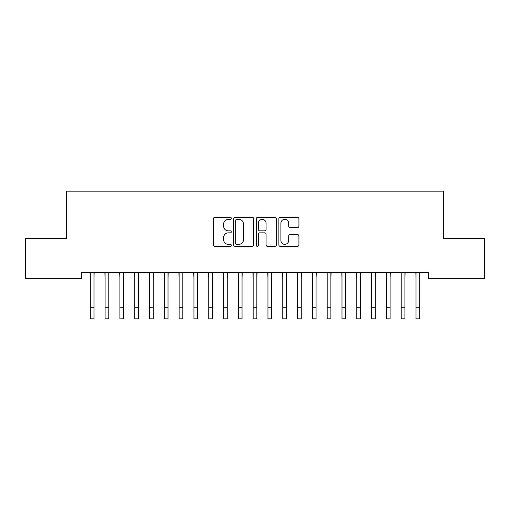 <?xml version="1.0" encoding="UTF-8"?>
<svg xmlns="http://www.w3.org/2000/svg" width="510" height="510" viewBox="0 0 510 510"><rect width="100%" height="100%" fill="white"/><g stroke="black" fill="none" stroke-linecap="round" stroke-linejoin="round"><path stroke-width="0.76" d="M231.31 218.331A1.02 1.02 0 0 0 230.29 217.317L214.85 217.317A1.453 1.453 0 0 0 213.397 218.771L213.397 244.927A1.453 1.453 0 0 0 214.85 246.381L230.29 246.381A1.02 1.02 0 0 0 231.31 245.367A1.02 1.02 0 0 0 230.29 244.347L228.295 244.347A4.654 4.654 0 0 1 223.641 239.7L223.641 237.52A4.654 4.654 0 0 1 228.295 232.866L230.29 232.866A1.02 1.02 0 0 0 231.31 231.852A1.02 1.02 0 0 0 230.29 230.832L228.295 230.832A4.654 4.654 0 0 1 223.641 226.185L223.641 224.005A4.654 4.654 0 0 1 228.295 219.351L230.29 219.351A1.02 1.02 0 0 0 231.31 218.331M297.477 227.562A1.453 1.453 0 0 0 298.93 226.108L298.93 218.771A1.453 1.453 0 0 0 297.477 217.317L280.322 217.317A1.453 1.453 0 0 0 278.874 218.771L278.874 244.927A1.453 1.453 0 0 0 280.322 246.381L297.477 246.381A1.453 1.453 0 0 0 298.93 244.927L298.93 236.066A1.453 1.453 0 0 0 297.477 234.613L290.133 234.613A1.453 1.453 0 0 0 288.679 236.066L288.679 240.459A3.889 3.889 0 0 1 284.797 244.347A3.889 3.889 0 0 1 280.908 240.459L280.908 223.24A3.889 3.889 0 0 1 284.797 219.351A3.889 3.889 0 0 1 288.679 223.24L288.679 226.108A1.453 1.453 0 0 0 290.133 227.562L297.477 227.562M428.68 272.57L81.319 272.57L81.319 278.492L25.5 278.492L25.5 238.514L66.517 238.514L66.517 191.135L443.483 191.135L443.483 238.514L484.5 238.514L484.5 278.492L428.68 278.492L428.68 272.57M253.731 218.771A1.453 1.453 0 0 0 252.278 217.317L235.123 217.317A1.453 1.453 0 0 0 233.669 218.771L233.669 244.927A1.453 1.453 0 0 0 235.123 246.381L252.278 246.381A1.453 1.453 0 0 0 253.731 244.927L253.731 218.771M257.722 217.317L274.877 217.317A1.453 1.453 0 0 1 276.331 218.771L276.331 244.927A1.453 1.453 0 0 1 274.877 246.381L267.533 246.381A1.453 1.453 0 0 1 266.08 244.927L266.08 234.319A1.453 1.453 0 0 0 264.626 232.866L259.762 232.866A1.453 1.453 0 0 0 258.309 234.319L258.309 245.367A1.02 1.02 0 0 1 257.289 246.381A1.02 1.02 0 0 1 256.269 245.367L256.269 218.771A1.453 1.453 0 0 1 257.722 217.317M236.723 219.351A1.02 1.02 0 0 0 235.709 220.371L235.709 243.334A1.02 1.02 0 0 0 236.723 244.347L238.833 244.347A4.654 4.654 0 0 0 243.48 239.7L243.48 224.005A4.654 4.654 0 0 0 238.833 219.351L236.723 219.351M266.08 223.31A3.889 3.889 0 0 0 262.191 219.421A3.889 3.889 0 0 0 258.309 223.31L258.309 229.379A1.453 1.453 0 0 0 259.762 230.832L264.626 230.832A1.453 1.453 0 0 0 266.08 229.379L266.08 223.31M93.98 278.148L94.165 272.57M90.276 278.148L90.091 272.57M90.276 318.865L93.98 318.865L90.276 318.865L90.276 273.035M93.98 318.865L93.98 273.035M108.789 278.148L108.974 272.57M105.085 278.148L104.894 272.57M123.592 278.148L123.783 272.57M119.888 278.148L119.703 272.57M105.085 318.865L108.789 318.865L105.085 318.865L105.085 273.035M108.789 318.865L108.789 273.035M119.888 318.865L123.592 318.865L119.888 318.865L119.888 273.035M123.592 318.865L123.592 273.035M138.401 278.148L138.586 272.57M134.697 278.148L134.512 272.57M153.204 278.148L153.395 272.57M149.506 278.148L149.315 272.57M134.697 318.865L138.401 318.865L134.697 318.865L134.697 273.035M138.401 318.865L138.401 273.035M149.506 318.865L153.204 318.865L149.506 318.865L149.506 273.035M153.204 318.865L153.204 273.035M168.013 278.148L168.198 272.57M164.309 278.148L164.124 272.57M164.309 318.865L168.013 318.865L164.309 318.865L164.309 273.035M168.013 318.865L168.013 273.035M182.816 278.148L183.007 272.57M179.118 278.148L178.927 272.57M179.118 318.865L182.816 318.865L179.118 318.865L179.118 273.035M182.816 318.865L182.816 273.035M197.625 278.148L197.81 272.57M193.921 278.148L193.736 272.57M193.921 318.865L197.625 318.865L193.921 318.865L193.921 273.035M197.625 318.865L197.625 273.035M212.434 278.148L212.619 272.57M208.73 278.148L208.539 272.57M208.73 318.865L212.434 318.865L208.73 318.865L208.73 273.035M212.434 318.865L212.434 273.035M227.237 278.148L227.428 272.57M223.539 278.148L223.348 272.57M223.539 318.865L227.237 318.865L223.539 318.865L223.539 273.035M227.237 318.865L227.237 273.035M242.046 278.148L242.231 272.57M238.342 278.148L238.157 272.57M238.342 318.865L242.046 318.865L238.342 318.865L238.342 273.035M242.046 318.865L242.046 273.035M256.849 278.148L257.04 272.57M253.151 278.148L252.96 272.57M253.151 318.865L256.849 318.865L253.151 318.865L253.151 273.035M256.849 318.865L256.849 273.035M271.658 278.148L271.843 272.57M267.954 278.148L267.769 272.57M267.954 318.865L271.658 318.865L267.954 318.865L267.954 273.035M271.658 318.865L271.658 273.035M286.461 278.148L286.652 272.57M282.763 278.148L282.572 272.57M282.763 318.865L286.461 318.865L282.763 318.865L282.763 273.035M286.461 318.865L286.461 273.035M301.27 278.148L301.461 272.57M297.566 278.148L297.381 272.57M297.566 318.865L301.27 318.865L297.566 318.865L297.566 273.035M301.27 318.865L301.27 273.035M316.079 278.148L316.264 272.57M312.375 278.148L312.19 272.57M312.375 318.865L316.079 318.865L312.375 318.865L312.375 273.035M316.079 318.865L316.079 273.035M330.882 278.148L331.073 272.57M327.184 278.148L326.993 272.57M327.184 318.865L330.882 318.865L327.184 318.865L327.184 273.035M330.882 318.865L330.882 273.035M345.691 278.148L345.876 272.57M341.987 278.148L341.802 272.57M341.987 318.865L345.691 318.865L341.987 318.865L341.987 273.035M345.691 318.865L345.691 273.035M360.493 278.148L360.685 272.57M356.796 278.148L356.605 272.57M356.796 318.865L360.493 318.865L356.796 318.865L356.796 273.035M360.493 318.865L360.493 273.035M375.303 278.148L375.487 272.57M371.599 278.148L371.414 272.57M371.599 318.865L375.303 318.865L371.599 318.865L371.599 273.035M375.303 318.865L375.303 273.035M390.112 278.148L390.297 272.57M386.408 278.148L386.217 272.57M386.408 318.865L390.112 318.865L386.408 318.865L386.408 273.035M390.112 318.865L390.112 273.035M404.914 278.148L405.106 272.57M401.211 278.148L401.026 272.57M401.211 318.865L404.914 318.865L401.211 318.865L401.211 273.035M404.914 318.865L404.914 273.035M419.724 278.148L419.908 272.57M416.02 278.148L415.835 272.57M416.02 318.865L419.724 318.865L416.02 318.865L416.02 273.035M419.724 318.865L419.724 273.035M90.276 307.766L93.98 307.766M105.085 307.766L108.789 307.766M119.888 307.766L123.592 307.766M134.697 307.766L138.401 307.766M149.506 307.766L153.204 307.766M164.309 307.766L168.013 307.766M179.118 307.766L182.816 307.766M193.921 307.766L197.625 307.766M208.73 307.766L212.434 307.766M223.539 307.766L227.237 307.766M238.342 307.766L242.046 307.766M253.151 307.766L256.849 307.766M267.954 307.766L271.658 307.766M282.763 307.766L286.461 307.766M297.566 307.766L301.27 307.766M312.375 307.766L316.079 307.766M327.184 307.766L330.882 307.766M341.987 307.766L345.691 307.766M356.796 307.766L360.493 307.766M371.599 307.766L375.303 307.766M386.408 307.766L390.112 307.766M401.211 307.766L404.914 307.766M416.02 307.766L419.724 307.766"/></g></svg>
